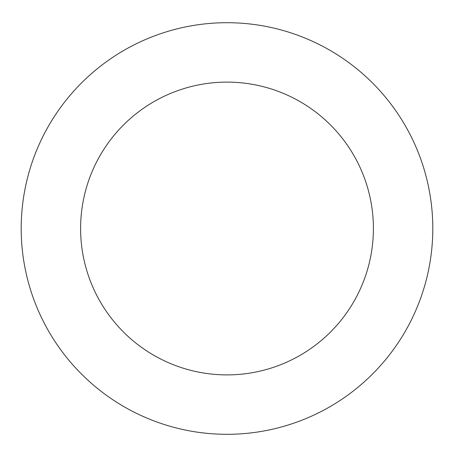 <?xml version="1.0" encoding="UTF-8"?>
<svg xmlns="http://www.w3.org/2000/svg" width="454" height="454" viewBox="0 0 454 454"><rect width="100%" height="100%" fill="white"/><g stroke="black" fill="none" stroke-linecap="round" stroke-linejoin="round"><path stroke-width="0.68" d="M24.21 193.415A205.81 205.81 0 0 0 298.006 421.675A205.81 205.81 0 0 0 358.785 70.427A205.81 205.81 0 0 0 24.21 193.415M82.747 203.545A146.398 146.398 0 0 0 277.507 365.913A146.398 146.398 0 0 0 320.745 116.059A146.398 146.398 0 0 0 82.747 203.545"/></g></svg>

